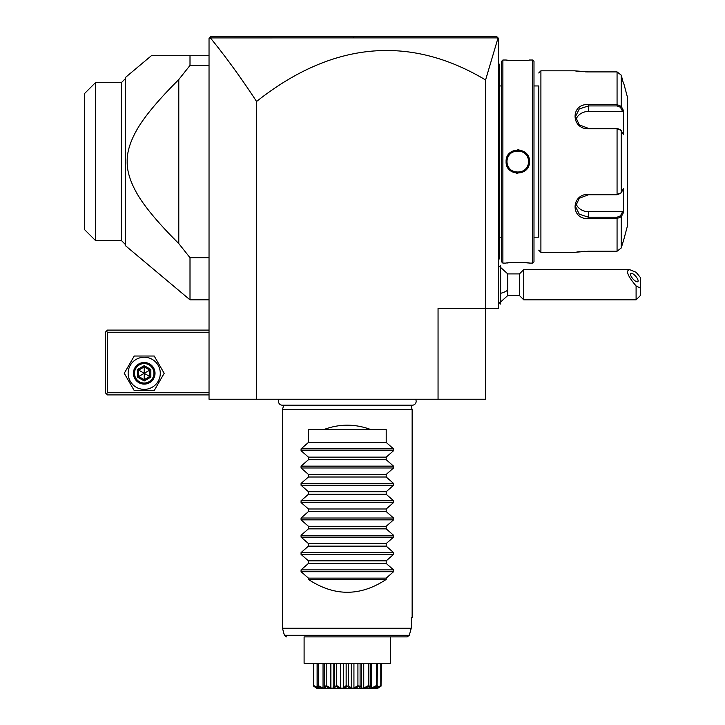 <?xml version="1.0" encoding="UTF-8"?>
<svg xmlns="http://www.w3.org/2000/svg" width="725" height="725" viewBox="0 0 725 725"><rect width="100%" height="100%" fill="white"/><g stroke="black" fill="none" stroke-linecap="round" stroke-linejoin="round"><path stroke-width="1.09" d="M360.262 36.25L353.628 36.25L353.528 37.89L210.386 37.908C225.665 56.65 241.053 77.838 256.568 101.473A2857.914 691.387 90 0 1 485.587 79.968L498.048 37.899L498.555 38.407L498.555 308.487L485.587 308.487L485.587 399.23L209.036 399.23L209.036 38.407L211.192 36.25L325.706 36.25L211.192 36.25L209.697 37.745L211.192 36.25L496.444 36.295M438.054 399.23L438.054 308.487L485.587 308.487L485.587 79.968M498.048 37.899L496.398 36.25L360.37 36.25L496.398 36.25L498.048 37.899L353.528 37.89M496.969 36.821L497.513 37.374M328.053 36.25L347.619 36.25L328.053 36.25M462.369 36.25L411.383 36.25M297.259 36.25L247.261 36.25M256.568 101.473L256.568 399.23M210.386 37.908L209.697 37.745M209.036 65.422L190.004 65.422L190.004 55.698L151.389 55.698L209.036 55.698M190.004 65.422L178.785 79.542L178.785 243.582L190.004 257.701L209.036 257.701M151.389 55.698L125.633 77.303L125.633 245.829L190.004 299.842L190.004 257.701M178.785 79.542C157.57 100.712 143.369 117.885 136.173 131.062C129.947 142.426 126.948 152.585 127.183 161.539C126.938 170.493 129.92 180.652 136.146 192.007C143.26 205.121 157.479 222.312 178.785 243.582M95.392 240.428L95.392 82.704L84.58 93.507L84.58 229.626L95.392 240.428L121.311 240.428L125.633 244.751M121.311 240.428L121.311 82.704L125.633 78.382M95.392 82.704L121.311 82.704M209.036 330.093L107.49 330.093L106.403 331.171L107.49 332.249L107.49 392.751L106.403 393.829L107.49 394.907L209.036 394.907M107.49 332.249L209.036 332.249M107.49 392.751L209.036 392.751M106.403 331.171L105.324 332.249L105.324 392.751L106.403 393.829M124.256 373.303L134.234 390.585L154.198 390.585L164.176 373.303L154.198 356.02L134.234 356.02L124.256 373.303M128.144 373.303A16.068 16.068 0 0 0 144.221 389.37A16.068 16.068 0 0 0 160.288 373.303A16.068 16.068 0 0 0 144.221 357.235A16.068 16.068 0 0 0 128.144 373.303M155.023 373.303A10.803 10.803 0 0 0 144.221 362.5A10.803 10.803 0 0 0 133.418 373.303A10.803 10.803 0 0 0 144.221 384.105A10.803 10.803 0 0 0 155.023 373.303M153.936 373.303A9.724 9.724 0 0 1 144.221 383.027A9.724 9.724 0 0 1 134.497 373.303A9.724 9.724 0 0 1 144.221 363.578A9.724 9.724 0 0 1 153.936 373.303M137.578 369.469L137.578 377.136L144.221 380.969L150.854 377.136L149.749 376.493L149.749 370.112L144.221 366.913L138.683 370.112L138.683 376.493L144.221 379.692L149.749 376.493L144.221 373.303L144.221 365.636L137.578 369.469L144.221 373.303L149.749 370.112L150.854 369.469L144.221 365.636M144.221 380.969L144.221 373.303L137.578 377.136M500.712 267.543L507.772 273.914L507.772 290.118A19.448 9.724 180 0 1 500.712 293.308M500.712 301.899L507.772 295.519L507.772 290.118M498.555 267.434L500.631 265.359L500.631 304.074L498.555 302.008M500.631 265.359L500.631 304.074M507.772 295.519L519.426 295.519L519.426 273.914L507.772 273.914M640.42 288.142L636.097 285.94L636.097 299.842L640.42 295.519L640.42 277.557L636.097 272.274L629.481 269.591L523.74 269.591L523.74 299.842L519.426 295.519M629.481 269.591C625.566 270.697 627.768 276.143 636.097 285.94M630.487 274.249A5.401 1.912 49.1 0 0 633.568 279.569A5.401 1.912 49.1 0 0 637.837 281.635A5.401 1.912 49.1 0 0 638.127 280.865A5.401 1.912 49.1 0 0 635.037 275.545A5.401 1.912 49.1 0 0 630.768 273.47A5.401 1.912 49.1 0 0 630.487 274.249M498.555 167.919L499.416 167.828L499.416 257.928L498.555 258.789L499.416 257.928L499.416 258.789L498.555 259.659M499.416 257.928L498.555 258.789L499.416 257.928M499.416 167.828L499.416 155.295L498.555 155.213M498.555 63.474L499.416 64.335L499.416 155.295M499.416 65.205L498.555 64.335L499.416 65.205M501.582 85.949L499.507 85.949L499.507 237.175L501.582 237.175M502.878 60.021L501.582 61.317L501.582 261.816L502.878 263.112L506.113 263.112C505.434 262.368 530.138 262.368 529.449 263.112L532.694 263.112L532.694 60.021L529.449 60.021C530.129 60.764 505.434 60.764 506.113 60.021L502.878 60.021L502.878 263.112M506.113 161.566C505.461 146.341 530.147 146.405 529.449 161.566C530.102 176.791 505.425 176.719 506.113 161.566L506.983 161.566C506.249 175.495 529.332 175.459 528.588 161.566C529.322 147.637 506.231 147.673 506.983 161.566C506.249 147.637 529.332 147.673 528.588 161.566C529.322 175.495 506.231 175.459 506.983 161.566A10.803 10.803 0 0 0 517.786 172.369A10.803 10.803 0 0 0 528.588 161.566A10.803 10.803 0 0 0 517.786 150.764A10.803 10.803 0 0 0 506.983 161.566M529.449 263.112L528.733 263.03M528.244 262.976L526.132 262.776M521.991 262.513L519.29 262.441M518.701 262.432L516.499 262.441M513.445 262.522L511.089 262.658M509.856 262.749L508.678 262.849M507.736 262.939L507.183 262.994M506.422 60.048L507.165 60.13M507.754 60.193L508.642 60.284M509.974 60.392L510.998 60.465M513.599 60.61L516.282 60.692M522.082 60.61L524.8 60.456M516.535 173.266L517.768 173.329M519.046 149.867L517.804 149.794M532.694 263.112L533.99 261.816L533.99 61.317L532.694 60.021M533.99 85.949L538.738 85.949L538.738 237.175L533.99 237.175M538.738 85.949L538.738 237.175M538.738 72.98L540.904 70.823L540.904 252.309L538.738 250.152M540.904 252.309L574.608 252.309L588.437 251.231L617.066 251.231L621.234 248.004L623.853 239.35L621.234 248.004L621.234 216.793L617.066 218.488L588.437 218.488C570.657 219.938 570.62 194.046 588.437 194.309L617.066 194.309L621.234 192.778L623.527 188.446L623.527 212.461L621.234 216.793L620.401 215.896L617.066 217.201L588.437 217.201L579.293 214.192L575.469 206.507L579.293 198.278L588.437 194.744L617.066 194.744L620.401 193.448M540.904 70.823L574.608 70.823L588.437 71.902L617.066 71.902L621.234 75.128L623.527 83.783L621.234 75.128L621.234 106.339L620.401 107.227L622.63 111.451L588.437 111.451A12.959 11.228 180 0 0 575.949 119.67M619.984 193.928L621.234 192.778L621.234 130.355L617.066 128.823L588.437 128.823C570.693 129.123 570.584 103.213 588.437 104.645L617.066 104.645L621.234 106.339L623.527 110.662L623.527 134.687L619.984 129.195M620.401 129.684L617.066 128.388L588.437 128.388L579.293 124.854L575.469 116.625L579.284 108.94L588.437 105.932L617.066 105.932L620.401 107.227M575.007 70.878L575.65 70.977M576.04 71.032L576.846 71.141M577.662 71.24L578.496 71.34M579.764 71.476L581.024 71.585M582.166 71.675L583.263 71.748M585.093 71.838L587.875 71.902M617.066 71.902L617.066 104.645L588.437 104.645L588.437 111.451M620.401 215.896L622.63 211.682L588.437 211.682L588.437 218.488L617.066 218.488L617.066 251.231L587.875 251.231M585.075 251.294L583.371 251.376M582.003 251.466L581.097 251.539M579.764 251.657L578.577 251.783M577.662 251.883L576.91 251.983M623.853 83.783L627.324 96.742L627.324 226.381L623.853 239.35M622.63 211.682L623.527 212.461L623.264 212.969M588.437 211.682A12.959 11.228 0 0 1 575.949 203.462M623.264 110.164L623.527 110.662L622.63 111.451M621.234 216.793L622.911 213.63M622.911 109.502L621.651 107.128M279.116 399.23A3.843 3.843 0 0 0 282.324 405.193L412.308 405.193A3.843 3.843 0 0 0 415.516 399.23M283.674 405.193L282.496 409.598L282.496 628.258L284.381 635.29L409.308 635.29L411.22 628.249L282.496 628.258M410.948 405.193L412.135 409.598L282.496 409.598M412.135 409.598L412.135 617.446L411.22 617.446L411.22 628.249L409.308 635.29L407.187 636.894L390.521 636.894L390.521 662.016M370.584 429.481L324.039 429.481C339.554 423.753 355.069 423.753 370.584 429.481L386.208 429.481L386.208 442.44L393.557 448.875L393.557 450.705L386.208 457.14L386.208 459.722L393.557 466.157L393.557 467.987L386.208 474.422L386.208 477.005L393.557 483.439L393.557 485.279L386.208 491.713L386.208 494.287L393.557 500.73L393.557 502.561L386.208 508.995L386.208 511.578L393.557 518.013L393.557 519.843L386.208 526.278L386.208 528.86L393.557 535.295L393.557 537.125L386.208 543.56L386.208 546.143L393.557 552.577L393.557 554.417L386.208 560.851L386.208 563.434L393.557 569.868L393.557 571.699L386.208 578.133L386.208 579.42L308.424 579.42C334.352 596.548 360.28 596.548 386.208 579.42M324.039 429.481L308.424 429.481L308.424 442.44L301.065 448.875L301.065 450.705L308.424 457.14L308.424 459.722L301.065 466.157L301.065 467.987L308.424 474.422L308.424 477.005L301.065 483.439L301.065 485.279L308.424 491.713L308.424 494.287L301.065 500.73L301.065 502.561L308.424 508.995L308.424 511.578L301.065 518.013L301.065 519.843L308.424 526.278L308.424 528.86L301.065 535.295L301.065 537.125L308.424 543.56L308.424 546.143L301.065 552.577L301.065 554.417L308.424 560.851L308.424 563.434L301.065 569.868L301.065 571.699L308.424 578.133L308.424 579.42M411.22 617.446L412.135 617.446M304.101 662.016L304.101 636.894L304.101 663.312L390.521 663.312L390.521 636.894M377.045 688.75L317.577 688.75L377.045 688.75L381.051 686.158L376.103 687.2L376.846 686.158C370.267 689.665 367.811 689.665 369.478 686.158L369.143 686.158C363.143 689.665 359.836 689.665 359.219 686.158L358.812 686.158C354.117 689.665 350.356 689.665 347.529 686.158L347.094 686.158C344.266 689.665 340.505 689.665 335.811 686.158L335.403 686.158C334.787 689.665 331.479 689.665 325.48 686.158L325.153 686.158C326.821 689.665 324.365 689.665 317.786 686.158L318.529 687.2L313.644 686.158L313.834 663.312M313.644 686.158L317.188 688.505M313.427 663.312L313.427 685.587L314.795 686.956M313.834 685.587L318.139 688.088L318.139 686.928M318.139 688.088L319.045 688.088L317.115 685.587L317.115 663.312M317.786 686.158L318.275 685.587L318.275 663.312M317.115 685.587L317.568 686.158M318.275 685.587L323.042 688.088L323.042 663.312M323.042 688.088L324.755 688.088L324.438 663.312M324.238 663.312L324.238 686.158L324.438 685.587L325.153 686.158M326.178 686.502L325.48 686.158L326.214 685.587L326.214 663.312M326.214 685.587L330.872 688.088L330.872 663.312M330.872 688.088L333.183 688.088L333.183 663.312L333.183 688.079L334.524 685.587L334.524 663.312M336.364 686.484L335.811 686.158L336.708 685.587L336.708 663.312M334.524 685.587L335.403 686.158M336.708 685.587L340.696 688.088L340.696 663.312M340.696 688.088L343.324 688.088L343.324 663.312M343.324 688.088L346.151 685.587L346.151 663.312M347.529 686.158L348.471 685.587L348.471 663.312M346.151 685.587L347.094 686.158M348.471 685.587L351.308 688.088L351.308 663.312M351.308 688.088L353.936 688.088L353.936 663.312M353.936 688.088L357.923 685.587L357.923 663.312M359.364 686.457L360.098 685.587L360.098 663.312M357.923 685.587L358.812 686.158L358.25 686.493M360.098 685.587L361.44 688.088L361.44 663.312L361.44 688.088L363.751 688.088L363.751 663.312M363.751 688.088L368.409 685.587L368.409 663.312M369.469 686.194L370.185 685.587L370.185 663.312M368.409 685.587L369.143 686.158L368.481 686.493M371.581 663.312L371.581 688.088L369.868 688.088L370.393 686.158L370.393 663.312M371.581 688.088L376.357 685.587L376.357 663.312M377.063 686.158L377.517 663.312M376.357 685.587L376.846 686.158M377.517 685.587L375.577 688.088L376.493 688.088L376.493 686.928M376.493 688.088L380.797 685.587L380.797 663.312M381.051 686.158L381.196 663.312M380.797 685.587L380.978 686.158M316.78 688.252L315.248 687.255M320.441 687.391L321.302 687.753M325.308 686.847L325.19 686.312M407.187 636.894L304.101 636.894M308.424 578.133L386.208 578.133M308.424 563.434L386.208 563.434M308.424 560.851L386.208 560.851M308.424 546.143L386.208 546.143M308.424 543.56L386.208 543.56M308.424 528.86L386.208 528.86M308.424 526.278L386.208 526.278M308.424 511.578L386.208 511.578M308.424 508.995L386.208 508.995M308.424 494.287L386.208 494.287M308.424 491.713L386.208 491.713M308.424 477.005L386.208 477.005M308.424 474.422L386.208 474.422M308.424 459.722L386.208 459.722M308.424 457.14L386.208 457.14M308.424 442.44L386.208 442.44M150.854 377.136L150.854 369.469M499.416 235.027L498.555 235.027M499.416 176.646L498.555 176.646M499.416 146.486L498.555 146.486M499.416 88.106L498.555 88.106M617.066 194.744L617.066 128.388M617.066 218.488L617.066 217.201M617.066 104.645L617.066 105.932M529.449 161.566L528.588 161.566M393.557 571.699L301.065 571.699M393.557 569.868L301.065 569.868M393.557 554.417L301.065 554.417M393.557 552.577L301.065 552.577M393.557 537.125L301.065 537.125M393.557 535.295L301.065 535.295M393.557 519.843L301.065 519.843M393.557 518.013L301.065 518.013M393.557 502.561L301.065 502.561M393.557 500.73L301.065 500.73M393.557 485.279L301.065 485.279M393.557 483.439L301.065 483.439M393.557 467.987L301.065 467.987M393.557 466.157L301.065 466.157M393.557 450.705L301.065 450.705M393.557 448.875L301.065 448.875M209.036 299.842L190.004 299.842M498.555 266.555L499.181 266.809M498.555 302.878L499.181 302.624M523.74 269.591L519.426 273.914M636.097 299.842L523.74 299.842M499.507 237.175L499.416 238.054M499.507 85.949L499.416 85.079M284.381 635.29L286.466 636.894"/></g></svg>
